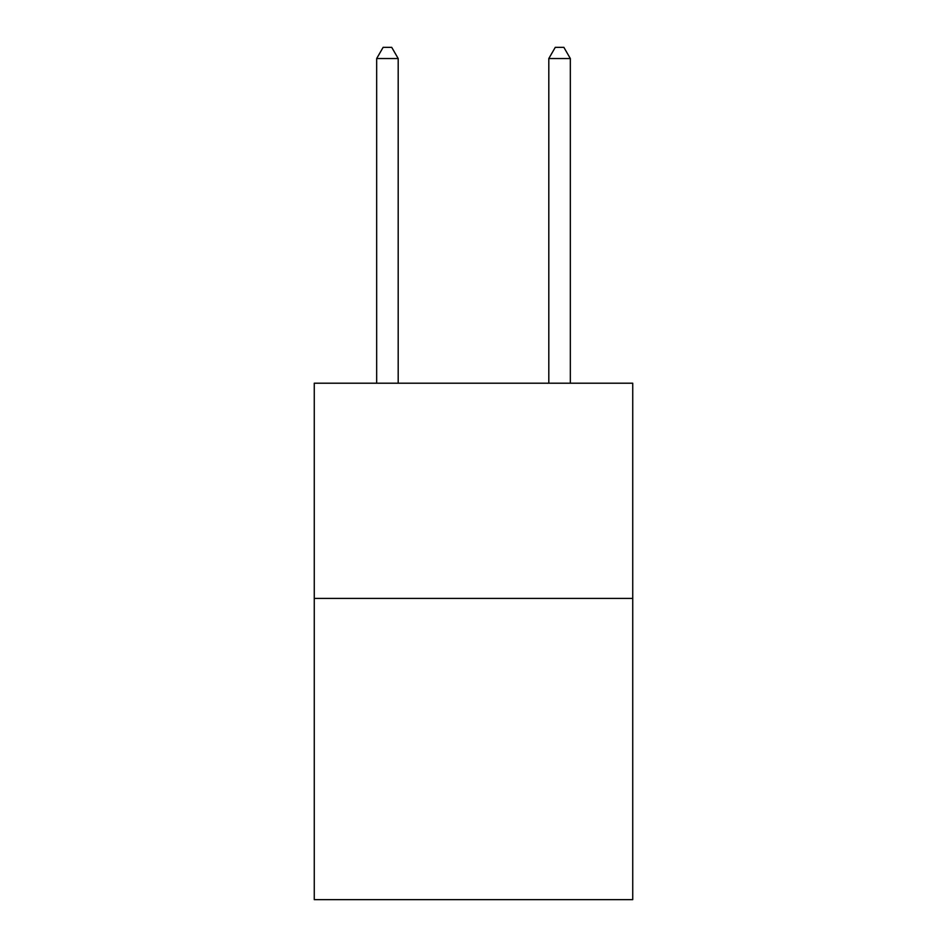 <?xml version="1.0" encoding="UTF-8"?>
<svg xmlns="http://www.w3.org/2000/svg" width="947" height="947" viewBox="0 0 947 947"><rect width="100%" height="100%" fill="white"/><g stroke="black" fill="none" stroke-linecap="round" stroke-linejoin="round"><path stroke-width="1.42" d="M632.738 598.397L632.738 899.65L314.262 899.65L314.262 383.204L632.738 383.204L632.738 598.397L314.262 598.397M398.19 383.204L398.19 58.536L376.669 58.536L376.669 383.204M376.669 58.536L383.121 47.35L391.727 47.35L398.19 58.536M570.331 383.204L570.331 58.536L548.81 58.536L548.81 383.204M548.81 58.536L555.273 47.35L563.879 47.35L570.331 58.536"/></g></svg>
